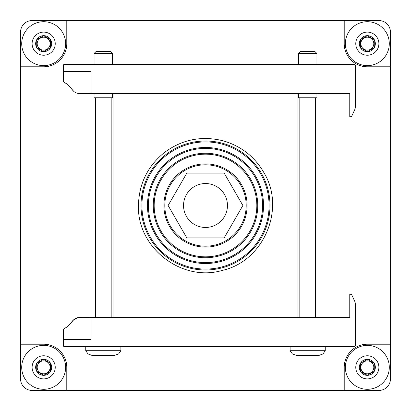 <?xml version="1.0" encoding="UTF-8"?>
<svg xmlns="http://www.w3.org/2000/svg" width="411" height="411" viewBox="0 0 411 411"><rect width="100%" height="100%" fill="white"/><g stroke="black" fill="none" stroke-linecap="round" stroke-linejoin="round"><path stroke-width="0.62" d="M32.109 20.55A11.559 11.559 0 0 0 20.55 32.109L20.55 378.891A11.559 11.559 0 0 0 32.109 390.45L378.891 390.45A11.559 11.559 0 0 0 390.45 378.891L390.45 32.109A11.559 11.559 0 0 0 378.891 20.55L32.109 20.55M67.712 20.55A0.925 0.925 0 0 0 66.788 21.475L66.788 43.669A23.119 23.119 0 0 1 43.669 66.788L21.475 66.788A0.925 0.925 0 0 0 20.55 67.712M20.55 343.288A0.925 0.925 0 0 0 21.475 344.213L43.669 344.213A23.119 23.119 0 0 1 66.788 367.331L66.788 389.525A0.925 0.925 0 0 0 67.712 390.45M343.288 390.45A0.925 0.925 0 0 0 344.213 389.525L344.213 367.331A23.119 23.119 0 0 1 367.331 344.213L389.525 344.213A0.925 0.925 0 0 0 390.45 343.288M390.45 67.712A0.925 0.925 0 0 0 389.525 66.788L367.331 66.788A23.119 23.119 0 0 1 344.213 43.669L344.213 21.475A0.925 0.925 0 0 0 343.288 20.55M36.733 39.667A8.009 8.009 0 0 0 43.669 51.678A8.009 8.009 0 0 0 50.604 39.667A8.009 8.009 0 0 0 36.733 39.667L36.733 47.671L43.669 51.678L50.604 47.671L50.604 39.667L43.669 35.659L36.733 39.667L43.669 35.659L50.604 39.667L50.604 47.671L43.669 51.678L36.733 47.671L36.733 39.667M21.706 43.669A21.963 21.963 0 0 0 54.653 62.688A21.963 21.963 0 0 0 54.653 24.65A21.963 21.963 0 0 0 21.706 43.669M32.109 43.669A11.559 11.559 0 0 0 49.448 53.682A11.559 11.559 0 0 0 49.448 33.656A11.559 11.559 0 0 0 32.109 43.669M50.142 43.669A6.473 6.473 0 0 1 43.669 50.142A6.473 6.473 0 0 1 37.196 43.669A6.473 6.473 0 0 1 43.669 37.196A6.473 6.473 0 0 1 50.142 43.669M360.396 39.667A8.009 8.009 0 0 0 367.331 51.678A8.009 8.009 0 0 0 374.267 39.667A8.009 8.009 0 0 0 360.396 39.667L360.396 47.671L367.331 51.678L374.267 47.671L374.267 39.667L367.331 35.659L360.396 39.667L367.331 35.659L374.267 39.667L374.267 47.671L367.331 51.678L360.396 47.671L360.396 39.667M345.368 43.669A21.963 21.963 0 0 0 378.315 62.688A21.963 21.963 0 0 0 378.315 24.65A21.963 21.963 0 0 0 345.368 43.669M355.772 43.669A11.559 11.559 0 0 0 373.111 53.682A11.559 11.559 0 0 0 373.111 33.656A11.559 11.559 0 0 0 355.772 43.669M373.805 43.669A6.473 6.473 0 0 1 367.331 50.142A6.473 6.473 0 0 1 360.858 43.669A6.473 6.473 0 0 1 367.331 37.196A6.473 6.473 0 0 1 373.805 43.669M36.733 363.329A8.009 8.009 0 0 0 43.669 375.341A8.009 8.009 0 0 0 50.604 363.329A8.009 8.009 0 0 0 36.733 363.329L36.733 371.333L43.669 375.341L50.604 371.333L50.604 363.329L43.669 359.322L36.733 363.329L43.669 359.322L50.604 363.329L50.604 371.333L43.669 375.341L36.733 371.333L36.733 363.329M21.706 367.331A21.963 21.963 0 0 0 54.653 386.35A21.963 21.963 0 0 0 54.653 348.312A21.963 21.963 0 0 0 21.706 367.331M32.109 367.331A11.559 11.559 0 0 0 49.448 377.344A11.559 11.559 0 0 0 49.448 357.318A11.559 11.559 0 0 0 32.109 367.331M50.142 367.331A6.473 6.473 0 0 1 43.669 373.805A6.473 6.473 0 0 1 37.196 367.331A6.473 6.473 0 0 1 43.669 360.858A6.473 6.473 0 0 1 50.142 367.331M360.396 363.329A8.009 8.009 0 0 0 367.331 375.341A8.009 8.009 0 0 0 374.267 363.329A8.009 8.009 0 0 0 360.396 363.329L360.396 371.333L367.331 375.341L374.267 371.333L374.267 363.329L367.331 359.322L360.396 363.329L367.331 359.322L374.267 363.329L374.267 371.333L367.331 375.341L360.396 371.333L360.396 363.329M345.368 367.331A21.963 21.963 0 0 0 378.315 386.35A21.963 21.963 0 0 0 378.315 348.312A21.963 21.963 0 0 0 345.368 367.331M355.772 367.331A11.559 11.559 0 0 0 373.111 377.344A11.559 11.559 0 0 0 373.111 357.318A11.559 11.559 0 0 0 355.772 367.331M373.805 367.331A6.473 6.473 0 0 1 367.331 373.805A6.473 6.473 0 0 1 360.858 367.331A6.473 6.473 0 0 1 367.331 360.858A6.473 6.473 0 0 1 373.805 367.331M297.975 93.605L297.975 317.395M113.025 317.395L113.025 93.605M205.5 269.077A63.577 63.577 0 0 1 150.441 173.714A63.577 63.577 0 0 1 260.559 173.709A63.577 63.577 0 0 1 205.5 269.077M205.5 263.528A58.028 58.028 0 0 1 155.245 176.489A58.028 58.028 0 0 1 255.755 176.483A58.028 58.028 0 0 1 205.5 263.528M72.937 90.569L67.877 84.543L64.054 82.287L63.32 81.383L63.32 65.4A0.925 0.925 0 0 1 64.244 64.476L354.385 64.476A0.925 0.925 0 0 1 355.31 65.4L355.31 106.932A6.936 6.936 0 0 1 354.662 109.865L351.462 116.724L349.761 116.724L349.761 93.605L78.249 93.523L75.711 92.742L73.867 91.519L67.681 84.327M63.32 71.365L90.949 71.365L90.949 93.605M78.249 317.477L76.117 318.073L74.211 319.198L67.877 326.457L64.054 328.713L63.32 329.617L63.32 345.6A0.925 0.925 0 0 0 64.244 346.524L354.385 346.524A0.925 0.925 0 0 0 355.31 345.6L355.31 304.068A6.936 6.936 0 0 0 354.662 301.135L351.462 294.276L349.761 294.276L349.761 317.395L78.249 317.477L72.937 320.431L67.681 326.673M63.32 339.635L90.949 339.635L90.949 317.395L79.071 317.456M319.244 355.31L296.125 355.31L292.396 353.953L322.974 353.953L319.244 355.31M298.437 53.517L316.932 53.517L314.944 51.529L300.426 51.529L298.437 53.517L298.437 64.476M316.932 93.605L316.932 97.767L298.437 97.767L298.437 93.605M114.875 355.31L91.756 355.31L88.026 353.953L118.604 353.953L114.875 355.31M94.068 53.517L112.563 53.517L110.574 51.529L96.056 51.529L94.068 53.517L94.068 64.476M112.563 93.605L112.563 97.767L94.068 97.767L94.068 93.605M262.603 205.5A57.103 57.103 0 0 1 176.951 254.954A57.103 57.103 0 0 1 176.946 156.046A57.103 57.103 0 0 1 262.603 205.5M257.748 205.5A52.248 52.248 0 0 1 179.376 250.746A52.248 52.248 0 0 1 179.376 160.254A52.248 52.248 0 0 1 257.748 205.5M183.537 205.5A21.963 21.963 0 0 0 205.5 227.463A21.963 21.963 0 0 0 227.463 205.5A21.963 21.963 0 0 0 205.5 183.537A21.963 21.963 0 0 0 183.537 205.5M246.189 205.5A40.689 40.689 0 0 1 185.155 240.738A40.689 40.689 0 0 1 185.155 170.262A40.689 40.689 0 0 1 246.189 205.5M168.125 205.5L186.815 237.866L224.185 237.866L242.875 205.5L224.185 173.134L186.815 173.134L168.125 205.5M205.5 270.001A64.501 64.501 0 0 1 149.64 173.252A64.501 64.501 0 0 1 261.36 173.247A64.501 64.501 0 0 1 205.5 270.001M325.255 346.524L325.255 350.696L290.115 350.696L292.396 353.953M120.885 346.524L120.885 350.696L85.745 350.696L88.026 353.953M247.114 205.5A41.614 41.614 0 0 1 184.693 241.54A41.614 41.614 0 0 1 184.693 169.46A41.614 41.614 0 0 1 247.114 205.5M256.824 205.5A51.324 51.324 0 0 1 179.838 249.95A51.324 51.324 0 0 1 179.838 161.05A51.324 51.324 0 0 1 256.824 205.5M325.255 350.696L322.974 353.953M290.115 346.524L290.115 350.696M316.932 53.517L316.932 64.476M299.825 97.767L299.825 317.395M315.545 97.767L315.545 317.395M120.885 350.696L118.604 353.953M85.745 346.524L85.745 350.696M112.563 53.517L112.563 64.476M95.455 97.767L95.455 317.395M111.176 97.767L111.176 317.395M138.456 205.5C136.95 247.679 181.698 282.388 222.171 270.438C263.4 261.406 285.892 209.435 264.252 173.201C254.722 156.524 240.697 145.643 222.171 140.562C201.077 135.645 181.821 139.632 164.41 152.522C147.59 166.183 138.939 183.84 138.456 205.5"/></g></svg>
